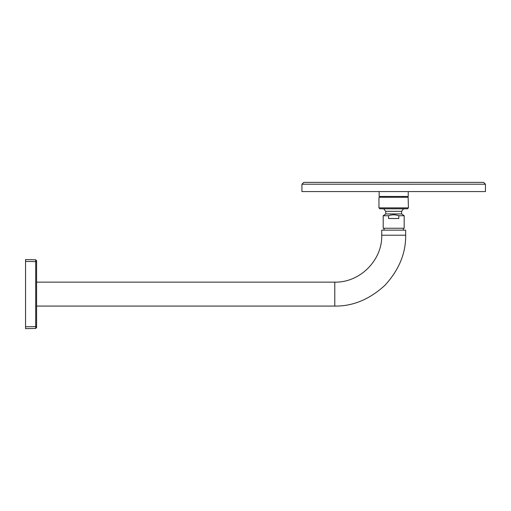 <?xml version="1.0" encoding="UTF-8"?>
<svg xmlns="http://www.w3.org/2000/svg" width="511" height="511" viewBox="0 0 511 511"><rect width="100%" height="100%" fill="white"/><g stroke="black" fill="none" stroke-linecap="round" stroke-linejoin="round"><path stroke-width="0.77" d="M383.199 215.738L385.773 213.93L401.608 213.93L404.182 215.738L404.182 228.251L383.199 228.251L383.199 215.738L388.571 215.738C391.975 214.511 395.386 214.511 398.81 215.738L398.81 218.497L388.571 218.497L388.571 215.738M404.182 215.738L398.81 215.738M396.063 215.016L393.694 214.799M401.608 213.93L401.608 211.305L385.773 211.305A11.414 11.414 0 0 1 383.806 208.795M403.498 197.291L383.863 197.291A11.414 11.414 0 0 1 384.4 196.46M393.694 197.291L383.863 197.291M383.965 197.291L388.647 197.291M397.264 197.291L403.224 197.291M407.497 208.795L408.417 207.875L378.964 207.875L379.884 208.795L378.964 207.875L379.884 208.795L407.497 208.795L408.417 207.875L408.142 197.291L379.245 197.291M408.232 191.58L408.232 196.46L379.149 196.46L379.149 191.58M384.048 228.251L384.048 230.142M405.657 235.207L405.657 230.142L381.723 230.142L381.723 235.207C382.464 259.831 360.325 282.698 334.788 282.142L334.788 306.076C352.877 306.319 369.581 299.395 384.898 285.317C398.982 269.993 405.9 253.29 405.657 235.207L381.723 235.207M36.594 306.076L334.788 306.076M25.55 326.785L25.55 328.624L35.687 328.445L35.687 326.606L35.687 328.445L36.594 327.525L36.594 326.606L35.687 326.606L35.687 259.773L25.55 259.594L25.55 326.785L35.687 326.606M25.55 261.434L36.594 261.613L36.594 260.693L36.594 326.606M36.594 260.693L35.687 259.773L36.594 260.693M36.594 327.525L35.687 328.445M485.45 184.215L485.45 191.58L301.931 191.58L301.931 184.215L303.77 182.376L483.61 182.376L485.45 184.215L301.931 184.215M393.694 182.376L303.77 182.376M385.773 213.93L385.773 211.305M403.575 208.795L401.608 211.305M378.964 207.875L378.964 197.565M402.981 196.46L403.518 197.291M403.339 228.251L403.339 230.142M36.594 282.142L334.788 282.142"/></g></svg>

